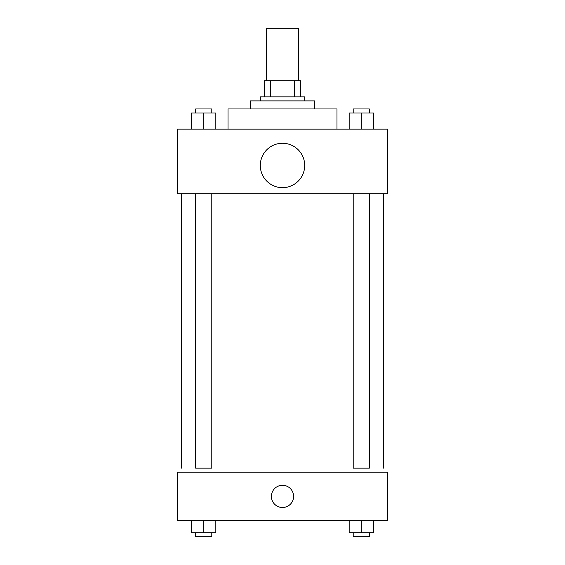 <?xml version="1.0" encoding="UTF-8"?>
<svg xmlns="http://www.w3.org/2000/svg" width="565" height="565" viewBox="0 0 565 565"><rect width="100%" height="100%" fill="white"/><g stroke="black" fill="none" stroke-linecap="round" stroke-linejoin="round"><path stroke-width="0.85" d="M298.645 80.717L298.645 28.25L266.355 28.25L266.355 80.717M270.656 96.855L270.656 80.717L264.342 80.717L264.342 96.855L264.342 80.717M270.656 80.717L300.658 80.717L300.658 96.855M294.344 96.855L294.344 80.717M260.303 100.895L260.303 96.855L304.697 96.855L304.697 100.895M250.217 108.967L250.217 100.895L314.783 100.895L314.783 108.967M228.02 129.145L228.02 108.967L336.98 108.967L336.98 129.145M177.572 129.145L387.428 129.145L387.428 193.717L177.572 193.717L177.572 129.145M282.5 187.658A22.197 22.197 0 0 1 263.276 154.365A22.197 22.197 0 0 1 301.724 154.365A22.197 22.197 0 0 1 282.5 187.658M353.203 193.717L353.203 468.145L369.348 468.145L369.348 193.717M211.797 193.717L211.797 468.145L195.652 468.145L195.652 193.717M177.572 472.178L387.428 472.178L387.428 520.605L177.572 520.605L177.572 472.178M282.5 507.49A11.095 11.095 0 0 1 272.888 490.844A11.095 11.095 0 0 1 292.112 490.844A11.095 11.095 0 0 1 282.5 507.49M349.17 520.605L349.17 532.717L373.387 532.717L373.387 520.605L373.387 532.717M361.275 532.717L361.275 520.605M369.348 532.717L369.348 536.75L353.203 536.75L353.203 532.717M191.613 520.605L191.613 532.717L215.83 532.717L215.83 520.605L215.83 532.717M203.725 532.717L203.725 520.605M211.797 532.717L211.797 536.75L195.652 536.75L195.652 532.717M349.17 129.145L349.17 113L373.387 113L373.387 129.145L373.387 113M361.275 129.145L361.275 113M369.348 113L369.348 108.967L353.203 108.967L353.203 113M191.613 129.145L191.613 113L215.83 113L215.83 129.145L215.83 113M203.725 129.145L203.725 113M211.797 113L211.797 108.967L195.652 108.967L195.652 113M383.395 468.145L383.395 193.717M181.605 468.145L181.605 193.717"/></g></svg>
